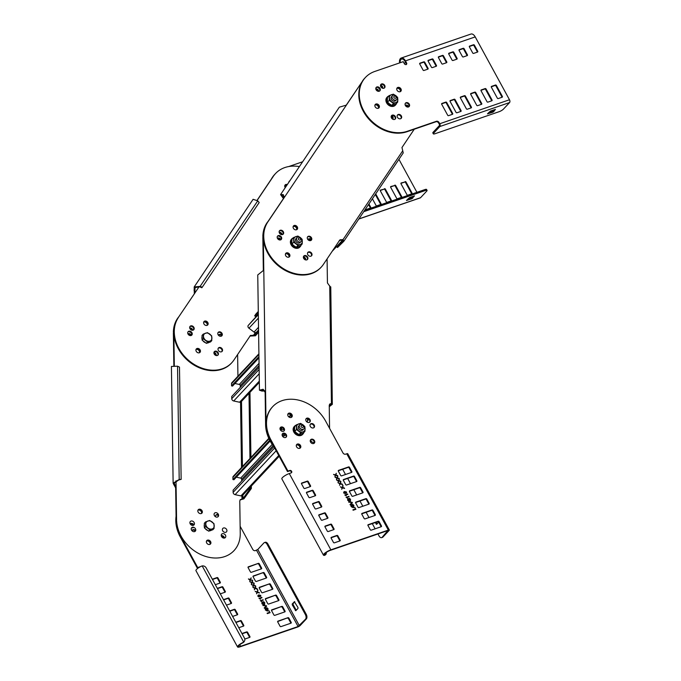 <?xml version="1.0" encoding="UTF-8"?>
<svg xmlns="http://www.w3.org/2000/svg" width="681" height="681" viewBox="0 0 681 681"><rect width="100%" height="100%" fill="white"/><g stroke="black" fill="none" stroke-linecap="round" stroke-linejoin="round"><path stroke-width="1.02" d="M267.786 222.032L362.922 80.52M399.602 62.916A5.72 3.235 -109 0 1 401.203 58.038A5.72 3.235 -109 0 1 405.459 60.881L406.634 63.035A1.43 1.132 -136.9 0 1 404.403 63.801L403.237 61.665L374.78 71.454A35.054 27.691 43.1 0 0 365.484 77.404A35.054 27.691 43.1 0 0 363.739 110.756A35.054 27.691 43.1 0 0 407.391 131.263L436.402 121.286A2.145 1.694 -136.9 0 1 439.075 122.537L439.73 123.746A2.145 1.217 -109 0 1 439.832 126.538L433.686 133.101A3.575 0.851 151.4 0 0 433.337 133.859L432.835 132.94A3.575 0.851 -28.6 0 1 433.193 132.191L439.33 125.619A1.073 0.604 71 0 0 439.288 124.223L438.624 123.023A2.145 1.694 43.1 0 0 435.951 121.763L406.94 131.739A35.054 27.691 -136.9 0 1 363.296 111.241A35.054 27.691 -136.9 0 1 365.033 77.881A35.054 27.691 43.1 0 0 363.313 79.975L345.999 105.521M343.939 241.134L403.229 152.936L401.969 147.513L414.261 129.22M267.344 222.721A35.054 27.691 43.1 0 0 278.708 265.267A35.054 27.691 43.1 0 0 321.177 267.182A35.054 27.691 43.1 0 0 323.364 264.432L339.819 239.95L343.003 239.559L342.594 240.061L343.828 241.287L337.538 247.501L336.686 246.854L342.986 240.64L342.56 240.044L339.376 240.436M282.504 230.765A2.503 1.975 -136.9 0 1 283.228 234.128A2.503 1.975 -136.9 0 1 280.291 234.068A2.503 1.975 -136.9 0 1 279.568 230.706A2.503 1.975 -136.9 0 1 282.504 230.765M310.868 252.396A2.503 1.975 -136.9 0 1 311.583 255.758A2.503 1.975 -136.9 0 1 308.646 255.698A2.503 1.975 -136.9 0 1 307.923 252.336A2.503 1.975 -136.9 0 1 310.868 252.396M288.761 253.366A2.503 1.975 -136.9 0 1 289.485 256.728A2.503 1.975 -136.9 0 1 286.548 256.669A2.503 1.975 -136.9 0 1 285.824 253.306A2.503 1.975 -136.9 0 1 288.761 253.366M306.756 256.082A2.503 1.975 -136.9 0 1 307.471 259.444A2.503 1.975 -136.9 0 1 304.535 259.384A2.503 1.975 -136.9 0 1 303.82 256.022A2.503 1.975 -136.9 0 1 306.756 256.082M280.555 236.103A2.503 1.975 -136.9 0 1 281.27 239.457A2.503 1.975 -136.9 0 1 278.333 239.397A2.503 1.975 -136.9 0 1 277.618 236.035A2.503 1.975 -136.9 0 1 280.555 236.103M296.456 225.973A2.503 1.975 -136.9 0 1 297.171 229.335A2.503 1.975 -136.9 0 1 294.235 229.267A2.503 1.975 -136.9 0 1 293.52 225.913A2.503 1.975 -136.9 0 1 296.456 225.973M310.638 236.784A2.503 1.975 -136.9 0 1 311.353 240.146A2.503 1.975 -136.9 0 1 308.416 240.087A2.503 1.975 -136.9 0 1 307.701 236.724A2.503 1.975 -136.9 0 1 310.638 236.784M391.762 115.651A2.503 1.975 -136.9 0 1 391.975 115.796A2.503 1.975 -136.9 0 1 392.69 119.158A2.503 1.975 -136.9 0 1 392.682 119.175M377.793 104.985A2.503 1.975 -136.9 0 1 378.713 108.083A2.503 1.975 43.1 0 0 378.636 105.964A2.503 1.975 43.1 0 0 375.103 104.704A2.503 1.975 -136.9 0 1 377.793 104.985M380.534 85.151A2.503 1.975 -136.9 0 1 381.675 85.687A2.503 1.975 -136.9 0 1 382.79 88.283M379.675 89.134A2.503 1.975 -136.9 0 1 379.453 88.981A2.503 1.975 -136.9 0 1 378.5 87.772M405.28 105.325A2.503 1.975 -136.9 0 1 407.876 105.666A2.503 1.975 -136.9 0 1 408.804 106.823M399.662 88.402A2.503 1.975 -136.9 0 1 400.581 91.501A2.503 1.975 43.1 0 0 400.505 89.381A2.503 1.975 43.1 0 0 396.98 88.13A2.503 1.975 -136.9 0 1 399.662 88.402M375.793 88.785A2.503 1.975 -136.9 0 1 377.563 89.373A2.503 1.975 -136.9 0 1 378.721 91.331M321.177 267.182L320.725 267.667A35.054 27.691 -136.9 0 1 278.265 265.743A35.054 27.691 -136.9 0 1 266.892 223.198M283.654 198.256L281.474 195.175L283.39 195.387L283.798 198.043L267.335 222.517M362.862 80.452A35.054 27.691 -136.9 0 1 364.582 78.366L365.484 77.404M282.973 234.341A2.503 1.975 43.1 0 0 282.053 231.251A2.503 1.975 43.1 0 0 279.372 230.97M311.336 255.971A2.503 1.975 43.1 0 0 310.417 252.881A2.503 1.975 43.1 0 0 307.727 252.6M288.318 253.843A2.503 1.975 43.1 0 0 285.628 253.57A2.503 1.975 -136.9 0 1 287.169 253.306A2.503 1.975 -136.9 0 1 289.229 256.941A2.503 1.975 43.1 0 0 288.318 253.843M307.225 259.657A2.503 1.975 43.1 0 0 306.305 256.567A2.503 1.975 43.1 0 0 303.615 256.286M281.023 239.678A2.503 1.975 43.1 0 0 280.104 236.579A2.503 1.975 43.1 0 0 277.414 236.298M296.005 226.45A2.503 1.975 43.1 0 0 293.315 226.177A2.503 1.975 -136.9 0 1 294.864 225.913A2.503 1.975 -136.9 0 1 296.925 229.548A2.503 1.975 43.1 0 0 296.005 226.45M311.106 240.359A2.503 1.975 43.1 0 0 310.187 237.269A2.503 1.975 43.1 0 0 307.497 236.988M392.571 119.107A2.503 1.975 43.1 0 0 391.524 116.281A2.503 1.975 43.1 0 0 391.277 116.111M378.406 108.245A2.503 1.975 43.1 0 0 377.342 105.461A2.503 1.975 43.1 0 0 374.959 105.019M382.381 88.155A2.503 1.975 43.1 0 0 381.224 86.164A2.503 1.975 43.1 0 0 380.5 85.755M408.217 107.036A2.503 1.975 43.1 0 0 407.425 106.151A2.503 1.975 43.1 0 0 405.425 105.589M400.283 91.663A2.503 1.975 43.1 0 0 399.211 88.888A2.503 1.975 43.1 0 0 396.827 88.436M378.159 91.297A2.503 1.975 43.1 0 0 377.112 89.849A2.503 1.975 43.1 0 0 375.903 89.305M402.675 150.876L343.045 239.584L343.888 241.21L403.229 152.936M362.394 81.124L362.837 80.639M346.391 105.112L339.342 107.172L280.581 194.579L283.296 194.63L284.241 197.558L283.798 198.043M284.113 196.451L283.432 197.464L283.951 197.703M282.99 197.941L280.581 194.579M283.39 195.387L283.296 194.63M336.686 246.854L337.555 245.577M272.928 176.737L257.129 200.248M194.323 293.664L194.179 286.965L200.265 286.36L202.223 287.28L201.772 287.757L199.814 286.837L195.072 287.561L194.775 293.188L177.426 318.827L199.192 286.607M177.877 318.342A35.054 27.691 43.1 0 0 190.586 361.951A35.054 27.691 43.1 0 0 231.71 362.803L231.259 363.288A35.054 27.691 -136.9 0 1 190.135 362.428A35.054 27.691 -136.9 0 1 177.426 318.827M258.593 332.209L255.418 335.784L249.91 336.056M273.396 176.073A35.054 27.691 -136.9 0 1 275.115 173.987A35.054 27.691 43.1 0 0 273.004 176.626M286.965 185.079A2.503 1.975 43.1 0 0 284.964 185.198M289.519 181.291A2.503 1.975 43.1 0 0 289.067 181.512M221.64 335.988A2.503 1.975 43.1 0 0 220.721 332.89A2.503 1.975 43.1 0 0 218.031 332.609M207.458 325.169A2.503 1.975 43.1 0 0 206.539 322.07A2.503 1.975 43.1 0 0 203.849 321.798A2.503 1.975 -136.9 0 1 205.398 321.534A2.503 1.975 -136.9 0 1 207.458 325.169M191.557 335.299A2.503 1.975 43.1 0 0 190.637 332.2A2.503 1.975 43.1 0 0 187.947 331.928M217.758 355.286A2.503 1.975 43.1 0 0 216.839 352.188A2.503 1.975 43.1 0 0 214.149 351.907M199.763 352.562A2.503 1.975 43.1 0 0 198.852 349.472A2.503 1.975 43.1 0 0 196.162 349.191A2.503 1.975 -136.9 0 1 197.703 348.936A2.503 1.975 -136.9 0 1 199.763 352.562M221.87 351.6A2.503 1.975 43.1 0 0 220.95 348.502A2.503 1.975 43.1 0 0 218.26 348.221M193.506 329.97A2.503 1.975 43.1 0 0 192.587 326.871A2.503 1.975 43.1 0 0 189.905 326.591M299.393 166.598A35.054 27.691 43.1 0 0 275.567 173.51A35.054 27.691 43.1 0 0 273.847 175.596M257.205 200.316L273.379 176.26M231.71 362.803A35.054 27.691 43.1 0 0 233.898 360.053L250.506 335.375M250.353 335.58L253.536 335.18L253.128 335.69M285.245 187.641A2.503 1.975 -136.9 0 1 285.16 184.934A2.503 1.975 -136.9 0 1 287.314 184.56M288.829 182.312A2.503 1.975 -136.9 0 1 289.272 181.248A2.503 1.975 -136.9 0 1 289.791 180.874M218.95 335.707A2.503 1.975 -136.9 0 1 218.235 332.345A2.503 1.975 -136.9 0 1 221.172 332.405A2.503 1.975 -136.9 0 1 221.887 335.767A2.503 1.975 -136.9 0 1 218.95 335.707M204.768 324.888A2.503 1.975 -136.9 0 1 204.053 321.534A2.503 1.975 -136.9 0 1 206.99 321.594A2.503 1.975 -136.9 0 1 207.705 324.956A2.503 1.975 -136.9 0 1 204.768 324.888M188.867 335.018A2.503 1.975 -136.9 0 1 188.152 331.664A2.503 1.975 -136.9 0 1 191.089 331.724A2.503 1.975 -136.9 0 1 191.804 335.086A2.503 1.975 -136.9 0 1 188.867 335.018M215.068 355.005A2.503 1.975 -136.9 0 1 214.353 351.643A2.503 1.975 -136.9 0 1 217.29 351.702A2.503 1.975 -136.9 0 1 218.005 355.065A2.503 1.975 -136.9 0 1 215.068 355.005M197.081 352.29A2.503 1.975 -136.9 0 1 196.358 348.927A2.503 1.975 -136.9 0 1 199.295 348.987A2.503 1.975 -136.9 0 1 200.018 352.349A2.503 1.975 -136.9 0 1 197.081 352.29M219.18 351.319A2.503 1.975 -136.9 0 1 218.456 347.957A2.503 1.975 -136.9 0 1 221.402 348.017A2.503 1.975 -136.9 0 1 222.117 351.379A2.503 1.975 -136.9 0 1 219.18 351.319M190.825 329.689A2.503 1.975 -136.9 0 1 190.101 326.327A2.503 1.975 -136.9 0 1 193.038 326.386A2.503 1.975 -136.9 0 1 193.762 329.749A2.503 1.975 -136.9 0 1 190.825 329.689M255.418 335.784L253.579 335.205L255.332 332.583M178.32 317.661L177.869 318.138M194.826 290.055L193.983 290.097M199.814 286.837L257.75 200.852L253.111 199.303L194.179 286.965M202.223 287.28L259.197 202.529L257.75 200.852M256.635 332.056L254.566 335.137L258.567 330.625M309.77 239.295L308.799 240.333M309.217 239.193L308.399 240.07M256.694 331.97A2.145 1.694 -136.9 0 1 256.558 332.141A2.145 1.694 -136.9 0 1 254.039 332.081L248.94 328.191A2.145 1.694 -136.9 0 1 248.19 325.484L258.329 314.179M258.295 311.958L254.685 315.822L255.792 314.171A2.145 1.694 -136.9 0 1 255.928 314.001A2.145 1.694 -136.9 0 1 256.082 313.856M254.685 315.822L255.537 316.469L258.312 313.49M257.852 314.682A1.073 0.851 43.1 0 0 257.367 314.511M266.05 424.408L263.292 236.741M267.497 222.278A35.054 27.691 43.1 0 0 263.3 236.009L262.849 237.38L263.326 269.812L263.777 269.335L263.445 270.417L257.75 274.945L259.444 390.179L263.096 389.268L265.573 391.813L265.13 392.299L265.599 424.723L265.624 425.625L266.075 425.148A35.054 27.691 43.1 0 0 274.528 446.481M330.6 287.297L327.433 282.955L327.084 258.908M329.57 428.323L329.229 405.433L329.74 404.037L331.409 403.441L331 403.927L332.319 404.352L329.255 406.642M283.73 428.919A2.503 1.975 -136.9 0 1 283.466 429.294A2.503 1.975 -136.9 0 1 281.67 429.771A2.503 1.975 -136.9 0 1 279.985 428.698M298.074 444.48A2.503 1.975 -136.9 0 1 300.134 448.115A2.503 1.975 43.1 0 0 299.657 445.425A2.503 1.975 43.1 0 0 296.942 444.531A2.503 1.975 43.1 0 0 296.533 444.744A2.503 1.975 -136.9 0 1 298.074 444.48M314.333 442.292A2.503 1.975 -136.9 0 1 313.005 442.429A2.503 1.975 -136.9 0 1 310.698 439.815M285.237 434.367A2.503 1.975 -136.9 0 1 284.794 435.534A2.503 1.975 -136.9 0 1 282.998 436.002A2.503 1.975 -136.9 0 1 282.283 435.746M289.527 413.614A2.503 1.975 -136.9 0 1 291.587 417.249A2.503 1.975 43.1 0 0 291.11 414.559A2.503 1.975 43.1 0 0 288.395 413.665A2.503 1.975 43.1 0 0 287.978 413.869A2.503 1.975 -136.9 0 1 289.527 413.614M307.786 418.662A2.503 1.975 -136.9 0 1 307.633 420.986A2.503 1.975 -136.9 0 1 306.45 421.505M303.42 256.788A2.503 1.975 -136.9 0 1 305.675 259.921M279.167 232.315A2.503 1.975 -136.9 0 1 280.002 232.34A2.503 1.975 -136.9 0 1 282.266 234.63M280.317 236.75A2.503 1.975 -136.9 0 1 280.07 236.716A2.503 1.975 -136.9 0 1 278.716 236.001M307.94 239.635A2.503 1.975 -136.9 0 1 308.212 239.235A2.503 1.975 -136.9 0 1 310.008 238.759A2.503 1.975 -136.9 0 1 311.353 239.465M277.405 238.248A2.503 1.975 -136.9 0 1 278.852 238.052A2.503 1.975 -136.9 0 1 280.93 239.738M266.05 424.246L265.599 424.723M274.085 446.957A35.054 27.691 -136.9 0 1 265.624 425.625M329.238 405.714L331.341 404.139L329.544 404.293M262.849 236.486A35.054 27.691 -136.9 0 1 268.186 221.257M283.219 429.507A2.503 1.975 43.1 0 0 283.466 428.528M299.836 448.277A2.503 1.975 43.1 0 0 297.623 444.965A2.503 1.975 43.1 0 0 296.38 445.051M284.539 435.746A2.503 1.975 43.1 0 0 284.607 433.925M291.281 417.41A2.503 1.975 43.1 0 0 289.076 414.091A2.503 1.975 43.1 0 0 287.833 414.184M307.378 421.198A2.503 1.975 43.1 0 0 306.935 418.551M305.267 259.793A2.503 1.975 43.1 0 0 303.377 257.392M288.931 257.112A2.503 1.975 43.1 0 0 286.727 253.792A2.503 1.975 43.1 0 0 285.484 253.885M281.679 234.647A2.503 1.975 43.1 0 0 279.55 232.825A2.503 1.975 43.1 0 0 279.304 232.783M311.174 240.223A2.503 1.975 43.1 0 0 309.557 239.244A2.503 1.975 43.1 0 0 308.016 239.499M296.618 229.718A2.503 1.975 43.1 0 0 294.413 226.398A2.503 1.975 43.1 0 0 293.17 226.484M280.342 239.959A2.503 1.975 43.1 0 0 278.401 238.529A2.503 1.975 43.1 0 0 277.542 238.512M329.723 285.909L331.443 403.441L332.319 404.352L330.762 286.854M262.849 237.38L263.292 236.903M263.181 270.706L263.326 269.812M263.862 390.988L261.921 391.073L262.372 390.588L264.313 390.502L263.862 390.988M265.13 392.299L263.258 389.779C260.006 389.881 259.708 390.145 262.372 390.588L262.355 389.677M260.517 390.162L262.372 390.588M261.921 391.073L259.444 390.179M263.258 389.779L263.096 389.268M177.792 318.257A35.054 27.691 43.1 0 0 173.834 331.63L173.374 333L173.851 365.493M175.655 487.919L173.136 483.187L179.197 479.484L181.137 479.398L178.745 479.96L174.208 483.169L176.107 487.443L175.655 487.919L176.132 520.344L176.583 519.867L176.013 480.76M182.525 539.71A35.054 27.691 -136.9 0 1 176.158 521.246L176.583 519.867M251.332 486.038L251.366 488.456L243.9 498.85L240.07 499.922M173.383 332.115A35.054 27.691 -136.9 0 1 178.694 316.912M190.876 335.58A2.503 1.975 43.1 0 0 188.935 334.158A2.503 1.975 43.1 0 0 188.075 334.133M207.152 325.339A2.503 1.975 43.1 0 0 204.947 322.019A2.503 1.975 43.1 0 0 203.704 322.113M221.708 335.852A2.503 1.975 43.1 0 0 220.091 334.865A2.503 1.975 43.1 0 0 218.55 335.12M192.212 330.268A2.503 1.975 43.1 0 0 190.084 328.446A2.503 1.975 43.1 0 0 189.837 328.404M199.465 352.732A2.503 1.975 43.1 0 0 197.26 349.413A2.503 1.975 43.1 0 0 196.017 349.506M215.792 355.414A2.503 1.975 43.1 0 0 213.911 353.013M217.911 516.819A2.503 1.975 43.1 0 0 217.767 514.581M201.67 513.346A2.503 1.975 43.1 0 0 199.61 509.711A2.503 1.975 43.1 0 0 198.069 509.975M195.072 531.367A2.503 1.975 43.1 0 0 195.311 530.235M193.149 527.766A2.503 1.975 43.1 0 0 193.012 527.732A2.503 1.975 43.1 0 0 191.906 527.775M210.216 544.213A2.503 1.975 43.1 0 0 208.156 540.586A2.503 1.975 43.1 0 0 206.615 540.842M173.374 333L173.834 332.524M237.618 354.529L237.933 376.21M174.319 365.493L173.834 332.839M176.609 520.769A35.054 27.691 43.1 0 0 208.863 557.279A35.054 27.691 43.1 0 0 234.009 550.631A35.054 27.691 43.1 0 0 240.24 533.487L239.763 501.054L240.274 499.658L241.942 499.062L241.534 499.548M187.939 333.869A2.503 1.975 -136.9 0 1 189.386 333.673A2.503 1.975 -136.9 0 1 191.463 335.358M218.473 335.256A2.503 1.975 -136.9 0 1 218.746 334.856A2.503 1.975 -136.9 0 1 220.542 334.388A2.503 1.975 -136.9 0 1 221.887 335.086M190.842 332.379A2.503 1.975 -136.9 0 1 190.603 332.337A2.503 1.975 -136.9 0 1 189.25 331.63M189.701 327.944A2.503 1.975 -136.9 0 1 190.535 327.961A2.503 1.975 -136.9 0 1 192.8 330.251M213.953 352.409A2.503 1.975 -136.9 0 1 216.209 355.542M216.362 517.083A2.503 1.975 -136.9 0 1 214.311 515.432A2.503 1.975 -136.9 0 1 214.506 513.185A2.503 1.975 -136.9 0 1 216.303 512.708A2.503 1.975 -136.9 0 1 218.354 514.359A2.503 1.975 -136.9 0 1 218.158 516.607A2.503 1.975 -136.9 0 1 216.362 517.083M200.129 513.602A2.503 1.975 -136.9 0 1 198.069 511.959A2.503 1.975 -136.9 0 1 198.265 509.711A2.503 1.975 -136.9 0 1 200.061 509.235A2.503 1.975 -136.9 0 1 202.121 510.886A2.503 1.975 -136.9 0 1 201.925 513.133A2.503 1.975 -136.9 0 1 200.129 513.602M193.532 531.631A2.503 1.975 -136.9 0 1 191.472 529.98A2.503 1.975 -136.9 0 1 191.667 527.732A2.503 1.975 -136.9 0 1 193.464 527.256A2.503 1.975 -136.9 0 1 195.515 528.907A2.503 1.975 -136.9 0 1 195.328 531.154A2.503 1.975 -136.9 0 1 193.532 531.631M223.538 538.05A2.503 1.975 -136.9 0 1 221.478 536.398A2.503 1.975 -136.9 0 1 221.674 534.151A2.503 1.975 -136.9 0 1 223.47 533.674A2.503 1.975 -136.9 0 1 225.53 535.326A2.503 1.975 -136.9 0 1 225.334 537.573A2.503 1.975 -136.9 0 1 223.538 538.05M208.675 544.477A2.503 1.975 -136.9 0 1 206.615 542.825A2.503 1.975 -136.9 0 1 206.811 540.578A2.503 1.975 -136.9 0 1 208.607 540.101A2.503 1.975 -136.9 0 1 210.667 541.753A2.503 1.975 -136.9 0 1 210.472 544A2.503 1.975 -136.9 0 1 208.675 544.477M224.687 532.338A2.503 1.975 -136.9 0 1 222.627 530.686A2.503 1.975 -136.9 0 1 222.823 528.439A2.503 1.975 -136.9 0 1 224.619 527.962A2.503 1.975 -136.9 0 1 226.679 529.614A2.503 1.975 -136.9 0 1 226.484 531.861A2.503 1.975 -136.9 0 1 224.687 532.338M192.204 525.392A2.503 1.975 -136.9 0 1 190.152 523.74A2.503 1.975 -136.9 0 1 190.339 521.493A2.503 1.975 -136.9 0 1 192.144 521.016A2.503 1.975 -136.9 0 1 194.196 522.668A2.503 1.975 -136.9 0 1 194 524.915A2.503 1.975 -136.9 0 1 192.204 525.392M243.9 498.85L241.976 499.062L241.934 495.853M249.953 392.367L250.914 457.479M174.694 484.446L173.783 484.727M178.745 479.96L179.197 479.484L177.537 366.191L171.416 366.455L173.136 483.187M181.137 479.398L179.486 367.11L177.537 366.191M173.859 365.433L174.31 364.956L174.234 365.493M242.87 495.078L242.93 498.645L250.395 488.243L251.366 488.456M248.982 392.171L249.953 458.5M250.37 487.06L250.395 488.243M259.325 382.347L241.108 401.824A2.145 1.694 -136.9 0 1 239.567 402.233L233.719 400.981A2.145 1.694 -136.9 0 1 231.744 398.691L231.71 396.504L259.103 367.229M258.95 356.614L231.557 385.889L231.523 383.701A2.145 1.694 -136.9 0 1 231.906 382.654L258.908 353.797M231.557 385.889L232.527 386.093L258.967 357.84M234.954 383.505L239.303 384.433A1.073 0.851 43.1 0 1 240.291 385.582L240.316 387.302M279.167 456.287L242.487 495.496A2.145 1.694 -136.9 0 1 240.946 495.904L235.098 494.653A2.145 1.694 -136.9 0 1 233.123 492.363L233.089 490.175L273.83 446.634M269.719 440.241L232.936 479.56L232.902 477.372A2.145 1.694 -136.9 0 1 233.285 476.325L268.799 438.36M232.936 479.56L233.906 479.764L270.144 441.041M236.333 477.177L240.682 478.105A1.073 0.851 43.1 0 1 241.67 479.254L241.695 480.973M284.786 434.921L283.73 436.044M282.564 427.762L280.938 429.498M281.687 427.447L280.249 428.987M406.293 64.593A1.43 1.132 43.1 0 0 406.182 63.512L405.008 61.367A4.648 2.63 71 0 0 401.552 59.051A4.648 2.63 71 0 0 400.207 62.712M384.339 88.028A2.503 1.975 43.1 0 0 384.271 85.908A2.503 1.975 43.1 0 0 380.739 84.648M379.64 91.024A2.503 1.975 43.1 0 0 379.564 88.905A2.503 1.975 43.1 0 0 376.031 87.645M395.006 119.218A2.503 1.975 43.1 0 0 394.937 117.098A2.503 1.975 43.1 0 0 391.405 115.838M400.981 118.537A2.503 1.975 43.1 0 0 400.905 116.425A2.503 1.975 43.1 0 0 397.372 115.166M408.898 106.755A2.503 1.975 43.1 0 0 408.83 104.636A2.503 1.975 43.1 0 0 405.297 103.384M502.008 97.272A0.715 0.562 43.1 0 0 501.914 96.906L495.921 85.925A0.715 0.562 43.1 0 0 495.036 85.5L491.265 86.802M477.381 52.114A0.715 0.562 43.1 0 0 477.287 51.747L473.967 45.644A0.715 0.562 43.1 0 0 473.074 45.227L469.303 46.521M452.346 114.348A0.715 0.562 43.1 0 0 452.252 113.982L446.268 103.001A0.715 0.562 43.1 0 0 445.374 102.584L441.603 103.878M427.719 69.19A0.715 0.562 43.1 0 0 427.634 68.824L424.306 62.72A0.715 0.562 43.1 0 0 423.412 62.303L419.641 63.597M491.682 100.822A0.715 0.562 43.1 0 0 491.588 100.456L485.604 89.475A0.715 0.562 43.1 0 0 484.71 89.049L480.939 90.352M467.055 55.663A0.715 0.562 43.1 0 0 466.97 55.297L463.642 49.194A0.715 0.562 43.1 0 0 462.748 48.777L458.977 50.071M481.356 104.372A0.715 0.562 43.1 0 0 481.271 104.006L475.278 93.025A0.715 0.562 43.1 0 0 474.385 92.599L470.614 93.901M456.738 59.213A0.715 0.562 43.1 0 0 456.645 58.847L453.316 52.743A0.715 0.562 43.1 0 0 452.431 52.326L448.651 53.62M471.039 107.921A0.715 0.562 43.1 0 0 470.946 107.555L464.953 96.574A0.715 0.562 43.1 0 0 464.067 96.149L460.296 97.451M446.413 62.763A0.715 0.562 43.1 0 0 446.319 62.397L442.999 56.293A0.715 0.562 43.1 0 0 442.105 55.876L438.334 57.17M460.714 111.471A0.715 0.562 43.1 0 0 460.62 111.105L454.636 100.124A0.715 0.562 43.1 0 0 453.742 99.698L449.971 101.001M436.087 66.312A0.715 0.562 43.1 0 0 436.002 65.946L432.673 59.843A0.715 0.562 43.1 0 0 431.78 59.426L428.008 60.72M401.203 58.038L470.954 34.05A5.72 3.235 71 0 1 475.21 36.902L509.482 99.758A2.145 1.217 71 0 1 509.584 102.55L503.438 109.122A3.575 0.851 151.4 0 1 499.147 111.684L434.98 133.748A3.575 0.851 151.4 0 1 433.337 133.859M492.746 112.254L487.468 113.855L490.422 111.097L495.445 109.369L493.606 111.744L492.746 112.254L492.252 111.335L494.006 109.862M488.669 112.569L492.252 111.335M433.125 59.358L436.453 65.461A0.715 0.562 -136.9 0 1 436.223 66.261L432.316 67.606A0.715 0.562 -136.9 0 1 431.431 67.189L428.102 61.086A0.715 0.562 -136.9 0 1 428.323 60.286L432.231 58.941A0.715 0.562 -136.9 0 1 433.125 59.358L432.673 59.843M460.85 111.429L456.942 112.774A0.715 0.562 -136.9 0 1 456.049 112.356L450.064 101.367A0.715 0.562 -136.9 0 1 450.286 100.567L454.193 99.222A0.715 0.562 -136.9 0 1 455.087 99.639L461.071 110.628A0.715 0.562 -136.9 0 1 460.85 111.429M443.442 55.808L446.77 61.911A0.715 0.562 -136.9 0 1 446.549 62.712L442.641 64.057A0.715 0.562 -136.9 0 1 441.748 63.639L438.419 57.536A0.715 0.562 -136.9 0 1 438.649 56.736L442.556 55.391A0.715 0.562 -136.9 0 1 443.442 55.808L442.999 56.293M471.167 107.879L467.268 109.224A0.715 0.562 -136.9 0 1 466.374 108.807L460.382 97.817A0.715 0.562 -136.9 0 1 460.611 97.017L464.519 95.672A0.715 0.562 -136.9 0 1 465.404 96.089L471.397 107.079A0.715 0.562 -136.9 0 1 471.167 107.879M453.767 52.258L457.096 58.362A0.715 0.562 -136.9 0 1 456.866 59.17L452.967 60.507A0.715 0.562 -136.9 0 1 452.073 60.09L448.745 53.986A0.715 0.562 -136.9 0 1 448.975 53.186L452.874 51.841A0.715 0.562 -136.9 0 1 453.767 52.258L453.316 52.743M481.493 104.329L477.585 105.674A0.715 0.562 -136.9 0 1 476.7 105.257L470.707 94.267A0.715 0.562 -136.9 0 1 470.929 93.467L474.836 92.122A0.715 0.562 -136.9 0 1 475.73 92.539L481.722 103.529A0.715 0.562 -136.9 0 1 481.493 104.329M464.093 48.709L467.421 54.812A0.715 0.562 -136.9 0 1 467.192 55.621L463.284 56.957A0.715 0.562 -136.9 0 1 462.399 56.54L459.071 50.437A0.715 0.562 -136.9 0 1 459.292 49.636L463.199 48.291A0.715 0.562 -136.9 0 1 464.093 48.709L463.642 49.194M491.818 100.779L487.911 102.124A0.715 0.562 -136.9 0 1 487.017 101.707L481.033 90.718A0.715 0.562 -136.9 0 1 481.254 89.918L485.161 88.573A0.715 0.562 -136.9 0 1 486.055 88.99L492.04 99.979A0.715 0.562 -136.9 0 1 491.818 100.779M424.748 62.235L428.077 68.338A0.715 0.562 -136.9 0 1 427.855 69.147L423.948 70.483A0.715 0.562 -136.9 0 1 423.054 70.066L419.734 63.963A0.715 0.562 -136.9 0 1 419.956 63.163L423.863 61.818A0.715 0.562 -136.9 0 1 424.748 62.235L424.306 62.72M452.482 114.306L448.575 115.651A0.715 0.562 -136.9 0 1 447.681 115.234L441.688 104.244A0.715 0.562 -136.9 0 1 441.918 103.444L445.825 102.099A0.715 0.562 -136.9 0 1 446.71 102.516L452.703 113.506A0.715 0.562 -136.9 0 1 452.482 114.306M474.41 45.159L477.739 51.262A0.715 0.562 -136.9 0 1 477.517 52.071L473.61 53.407A0.715 0.562 -136.9 0 1 472.716 52.99L469.388 46.887A0.715 0.562 -136.9 0 1 469.618 46.087L473.525 44.742A0.715 0.562 -136.9 0 1 474.41 45.159L473.967 45.644M502.135 97.23L498.237 98.575A0.715 0.562 -136.9 0 1 497.343 98.158L491.35 87.168A0.715 0.562 -136.9 0 1 491.58 86.368L495.487 85.023A0.715 0.562 -136.9 0 1 496.372 85.44L502.365 96.43A0.715 0.562 -136.9 0 1 502.135 97.23M400.956 88.905A2.503 1.975 -136.9 0 1 400.837 91.28A2.503 1.975 -136.9 0 1 397.049 90.241A2.503 1.975 -136.9 0 1 397.176 87.858A2.503 1.975 -136.9 0 1 400.956 88.905M409.272 104.159A2.503 1.975 -136.9 0 1 409.153 106.542A2.503 1.975 -136.9 0 1 405.374 105.504A2.503 1.975 -136.9 0 1 405.493 103.12A2.503 1.975 -136.9 0 1 409.272 104.159M401.356 115.94A2.503 1.975 -136.9 0 1 401.228 118.324A2.503 1.975 -136.9 0 1 397.449 117.285A2.503 1.975 -136.9 0 1 397.576 114.902A2.503 1.975 -136.9 0 1 401.356 115.94M395.38 116.613A2.503 1.975 -136.9 0 1 395.261 118.996A2.503 1.975 -136.9 0 1 391.481 117.958A2.503 1.975 -136.9 0 1 391.601 115.574A2.503 1.975 -136.9 0 1 395.38 116.613M379.087 105.478A2.503 1.975 -136.9 0 1 378.959 107.862A2.503 1.975 -136.9 0 1 375.18 106.823A2.503 1.975 -136.9 0 1 375.308 104.44A2.503 1.975 -136.9 0 1 379.087 105.478M380.015 88.419A2.503 1.975 -136.9 0 1 379.887 90.803A2.503 1.975 -136.9 0 1 376.108 89.764A2.503 1.975 -136.9 0 1 376.227 87.381A2.503 1.975 -136.9 0 1 380.015 88.419M384.714 85.423A2.503 1.975 -136.9 0 1 384.595 87.806A2.503 1.975 -136.9 0 1 380.815 86.768A2.503 1.975 -136.9 0 1 380.934 84.384A2.503 1.975 -136.9 0 1 384.714 85.423M288.846 413.18A2.503 1.975 -136.9 0 1 291.698 414.235A2.503 1.975 -136.9 0 1 291.843 417.027A2.503 1.975 -136.9 0 1 291.179 417.453A2.503 1.975 -136.9 0 1 288.327 416.397A2.503 1.975 -136.9 0 1 288.182 413.605A2.503 1.975 -136.9 0 1 288.846 413.18M325.178 554.998A3.575 2.205 -129.6 0 1 325.067 555.1A3.575 2.205 -129.6 0 1 324.956 555.185A5.788 0.885 -32 0 1 324.411 555.373A5.72 1.353 151.4 0 1 323.449 555.134A5.72 1.353 151.4 0 1 325.595 552.589A5.72 1.353 151.4 0 1 330.872 549.839L388.34 530.073A2.145 0.511 151.4 0 1 389.328 530.005A2.145 0.511 151.4 0 1 389.115 530.456L382.969 537.028A3.575 2.026 71 0 1 382.475 537.36L381.632 537.641A3.575 2.026 -109 0 0 382.135 537.309L387.889 530.55L330.421 550.316A4.648 1.098 -28.6 0 0 326.139 552.555A4.648 1.098 -28.6 0 0 324.386 554.623A4.648 1.098 -28.6 0 0 325.178 554.811A4.733 0.63 147.3 0 0 325.603 554.64A3.575 2.205 50.4 0 0 325.722 554.555A3.575 2.205 50.4 0 0 326.208 552.504M389.328 530.005L347.736 453.716A2.145 0.511 -28.6 0 0 346.748 453.784L345.642 454.167A2.145 1.694 -136.9 0 1 342.969 452.908L325.671 421.173A35.054 27.691 43.1 0 0 272.732 406.625A35.054 27.691 43.1 0 0 270.987 439.977L287.961 471.099L289.91 470.435A1.43 1.132 -136.9 0 1 291.238 472.869L289.28 473.55A5.72 1.353 -28.6 0 0 284.003 476.3A5.72 1.353 -28.6 0 0 281.849 478.854L323.449 555.134M339.053 478.334L339.342 478.862L337.223 478.249L336.465 479.662L336.78 478.122L335.12 477.194L336.942 477.721L337.827 476.079L337.529 477.679A30.5 24.099 -136.9 0 1 337.435 477.866L338.908 478.496L337.282 478.028A30.5 24.099 43.1 0 0 337.376 477.841L337.708 476.3M342.126 483.97L342.415 484.497L340.296 483.885L339.538 485.298L339.853 483.757L338.193 482.829L340.015 483.357L340.9 481.714L340.602 483.314A30.5 24.099 -136.9 0 1 340.5 483.501L341.981 484.131L340.355 483.655A30.5 24.099 43.1 0 0 340.449 483.476L340.781 481.935M344.305 487.962L344.586 488.481L342.475 487.868L341.717 489.29L342.024 487.741L340.372 486.821L342.194 487.349L343.071 485.706L342.773 487.307A30.5 24.099 -136.9 0 1 342.679 487.485L344.305 487.962L342.526 487.647A30.5 24.099 43.1 0 0 342.628 487.468L342.96 485.928M344.799 494.942L346.093 495.794L345.625 495.121L347.795 494.372L344.799 494.942M350.579 501.105L350.025 501.454L350.587 499.411L349.472 498.305L348.434 498.654L349.123 499.905L348.995 498.977L349.523 498.798L350.289 499.565L350.128 500.893L349.004 501.267L347.923 500.492L348.008 499.462M348.195 499.267L348.076 500.331L349.625 501.19M350.025 501.454L347.744 500.433L347.65 499.139M353.907 507.209L353.345 507.558L353.916 505.515L352.801 504.408L351.762 504.757L352.443 506.009L352.324 505.081L352.852 504.902L353.618 505.66L353.448 506.996L352.332 507.371L351.251 506.596L351.336 505.557M351.524 505.37L351.405 506.434L352.954 507.294M353.345 507.558L351.073 506.536L350.979 505.242M285.543 437.508A2.503 1.975 -136.9 0 1 282.692 436.453A2.503 1.975 -136.9 0 1 282.547 433.661A2.503 1.975 -136.9 0 1 283.211 433.235A2.503 1.975 -136.9 0 1 286.063 434.291A2.503 1.975 -136.9 0 1 286.207 437.083A2.503 1.975 -136.9 0 1 285.543 437.508M283.424 431.303A2.503 1.975 -136.9 0 1 280.572 430.247A2.503 1.975 -136.9 0 1 280.427 427.455A2.503 1.975 -136.9 0 1 281.091 427.03A2.503 1.975 -136.9 0 1 283.943 428.085A2.503 1.975 -136.9 0 1 284.088 430.877A2.503 1.975 -136.9 0 1 283.424 431.303M309.2 422.441A2.503 1.975 -136.9 0 1 306.348 421.386A2.503 1.975 -136.9 0 1 306.203 418.594A2.503 1.975 -136.9 0 1 306.867 418.168A2.503 1.975 -136.9 0 1 309.719 419.224A2.503 1.975 -136.9 0 1 309.864 422.016A2.503 1.975 -136.9 0 1 309.2 422.441M313.439 427.915A2.503 1.975 -136.9 0 1 310.596 426.859A2.503 1.975 -136.9 0 1 310.451 424.067A2.503 1.975 -136.9 0 1 311.115 423.642A2.503 1.975 -136.9 0 1 313.967 424.697A2.503 1.975 -136.9 0 1 314.103 427.489A2.503 1.975 -136.9 0 1 313.439 427.915M313.669 443.527A2.503 1.975 -136.9 0 1 310.825 442.471A2.503 1.975 -136.9 0 1 310.681 439.679A2.503 1.975 -136.9 0 1 311.345 439.254A2.503 1.975 -136.9 0 1 314.196 440.309A2.503 1.975 -136.9 0 1 314.333 443.101A2.503 1.975 -136.9 0 1 313.669 443.527M299.725 448.319A2.503 1.975 -136.9 0 1 296.873 447.264A2.503 1.975 -136.9 0 1 296.729 444.472A2.503 1.975 -136.9 0 1 297.393 444.055A2.503 1.975 -136.9 0 1 300.244 445.11A2.503 1.975 -136.9 0 1 300.389 447.894A2.503 1.975 -136.9 0 1 299.725 448.319M371.188 530.176L381.232 526.719A0.715 0.562 -136.9 0 0 381.454 525.919L379.121 521.646A0.715 0.562 -136.9 0 0 378.236 521.229L368.191 524.685A0.715 0.562 -136.9 0 0 367.961 525.485L370.294 529.758A0.715 0.562 -136.9 0 0 371.188 530.176M334.354 542.842L339.938 540.918A0.715 0.562 -136.9 0 0 340.159 540.118L337.836 535.845A0.715 0.562 -136.9 0 0 336.942 535.428L331.366 537.343A0.715 0.562 -136.9 0 0 331.136 538.152L333.469 542.417A0.715 0.562 -136.9 0 0 334.354 542.842M341.573 475.857L351.617 472.401A0.715 0.562 -136.9 0 0 351.839 471.601L349.506 467.328A0.715 0.562 -136.9 0 0 348.621 466.911L338.576 470.367A0.715 0.562 -136.9 0 0 338.346 471.167L340.679 475.44A0.715 0.562 -136.9 0 0 341.573 475.857M304.739 488.524L310.323 486.6A0.715 0.562 -136.9 0 0 310.545 485.8L308.221 481.527A0.715 0.562 -136.9 0 0 307.327 481.109L301.751 483.025A0.715 0.562 -136.9 0 0 301.521 483.833L303.854 488.107A0.715 0.562 -136.9 0 0 304.739 488.524M365.033 518.888L375.069 515.432A0.715 0.562 -136.9 0 0 375.299 514.632L372.967 510.358A0.715 0.562 -136.9 0 0 372.081 509.941L362.037 513.389A0.715 0.562 -136.9 0 0 361.807 514.189L364.139 518.462A0.715 0.562 -136.9 0 0 365.033 518.888M328.199 531.546L333.784 529.631A0.715 0.562 -136.9 0 0 334.005 528.831L331.681 524.557A0.715 0.562 -136.9 0 0 330.787 524.14L325.203 526.055A0.715 0.562 -136.9 0 0 324.982 526.856L327.314 531.129A0.715 0.562 -136.9 0 0 328.199 531.546M358.87 507.592L368.915 504.136A0.715 0.562 -136.9 0 0 369.145 503.336L366.812 499.062A0.715 0.562 -136.9 0 0 365.918 498.645L355.882 502.101A0.715 0.562 -136.9 0 0 355.652 502.901L357.985 507.175A0.715 0.562 -136.9 0 0 358.87 507.592M322.045 520.258L327.629 518.335A0.715 0.562 -136.9 0 0 327.85 517.534L325.518 513.261A0.715 0.562 -136.9 0 0 324.633 512.844L319.048 514.768A0.715 0.562 -136.9 0 0 318.827 515.568L321.151 519.841A0.715 0.562 -136.9 0 0 322.045 520.258M352.715 496.304L362.76 492.848A0.715 0.562 -136.9 0 0 362.99 492.048L360.658 487.775A0.715 0.562 -136.9 0 0 359.764 487.358L349.719 490.814A0.715 0.562 -136.9 0 0 349.498 491.614L351.83 495.887A0.715 0.562 -136.9 0 0 352.715 496.304M315.89 508.962L321.466 507.047A0.715 0.562 -136.9 0 0 321.696 506.247L319.363 501.974A0.715 0.562 -136.9 0 0 318.478 501.557L312.894 503.472A0.715 0.562 -136.9 0 0 312.673 504.272L314.997 508.545A0.715 0.562 -136.9 0 0 315.89 508.962M346.561 485.008L356.606 481.561A0.715 0.562 -136.9 0 0 356.827 480.752L354.503 476.487A0.715 0.562 -136.9 0 0 353.609 476.062L343.565 479.518A0.715 0.562 -136.9 0 0 343.343 480.318L345.667 484.591A0.715 0.562 -136.9 0 0 346.561 485.008M309.736 497.675L315.312 495.759A0.715 0.562 -136.9 0 0 315.541 494.951L313.209 490.686A0.715 0.562 -136.9 0 0 312.324 490.26L306.739 492.184A0.715 0.562 -136.9 0 0 306.518 492.984L308.842 497.258A0.715 0.562 -136.9 0 0 309.736 497.675M354.903 507.396L355.371 508.954L352.903 509.805L353.133 510.239L355.925 509.277L354.631 507.6M351.924 502.68L350.025 504.536L351.924 502.68L348.681 502.059L352.137 502.331L348.774 502.237M350.025 504.527L350.272 504.987L352.392 502.799L352.137 502.331M346.076 497.283L347.37 498.143L346.901 497.462L349.081 496.721L346.076 497.283M346.425 493.078L345.676 493.478L343.726 492.984L343.786 491.997L344.612 491.52L346.552 492.014L346.51 493.001M342.637 484.906L342.849 485.298L342.33 485.119M340.594 481.152L340.875 481.68L338.763 481.067L338.006 482.48L338.312 480.939L336.661 480.011L338.483 480.539L339.359 478.896L339.061 480.497A30.5 24.099 -136.9 0 1 338.968 480.684L340.594 481.152L338.815 480.846A30.5 24.099 43.1 0 0 338.917 480.658L339.249 479.118M337.521 475.517L337.81 476.045L335.69 475.432L334.933 476.845L335.248 475.304L333.588 474.385L335.41 474.904L336.295 473.269L335.997 474.87A30.5 24.099 -136.9 0 1 335.895 475.049L337.521 475.517L335.75 475.21A30.5 24.099 43.1 0 0 335.844 475.023L336.176 473.482M377.044 523.919L376.116 522.284M381.632 537.641A3.575 2.026 -109 0 1 378.976 535.862L377.946 533.972M375.129 528.814L372.286 523.595M368.974 517.526L366.131 512.308M362.82 506.238L359.977 501.02M356.665 494.942L353.822 489.724M350.511 483.655L347.668 478.437M345.514 474.504L342.671 469.286M378.696 522.157L376.593 524.353L375.282 522.565M287.961 471.099L287.51 471.584L270.536 440.454A35.054 27.691 -136.9 0 1 272.281 407.102L272.732 406.625M287.51 471.584L289.459 470.911A1.43 1.132 43.1 0 1 291.349 472.827M324.411 555.373L325.178 554.811M315.184 495.802A0.715 0.562 43.1 0 0 315.09 495.436L312.758 491.163A0.715 0.562 43.1 0 0 311.872 490.746L306.424 492.618M356.469 481.603A0.715 0.562 43.1 0 0 356.384 481.237L354.052 476.964A0.715 0.562 43.1 0 0 353.158 476.547L343.25 479.952M321.338 507.09A0.715 0.562 43.1 0 0 321.245 506.724L318.912 502.45A0.715 0.562 43.1 0 0 318.027 502.033L312.579 503.906M362.624 492.891A0.715 0.562 43.1 0 0 362.539 492.525L360.206 488.251A0.715 0.562 43.1 0 0 359.313 487.834L349.404 491.248M327.493 518.386A0.715 0.562 43.1 0 0 327.399 518.02L325.075 513.746A0.715 0.562 43.1 0 0 324.182 513.329L318.734 515.202M368.787 504.187A0.715 0.562 43.1 0 0 368.693 503.821L366.361 499.548A0.715 0.562 43.1 0 0 365.476 499.13L355.559 502.535M333.647 529.673A0.715 0.562 43.1 0 0 333.554 529.307L331.23 525.034A0.715 0.562 43.1 0 0 330.336 524.617L324.888 526.49M374.942 515.474A0.715 0.562 43.1 0 0 374.848 515.108L372.516 510.835A0.715 0.562 43.1 0 0 371.63 510.418L361.722 513.823M310.187 486.651A0.715 0.562 43.1 0 0 310.102 486.277L307.769 482.012A0.715 0.562 43.1 0 0 306.876 481.586L301.436 483.459M351.481 472.452A0.715 0.562 43.1 0 0 351.387 472.086L349.064 467.813A0.715 0.562 43.1 0 0 348.17 467.387L338.261 470.801M339.802 540.969A0.715 0.562 43.1 0 0 339.717 540.595L337.384 536.322A0.715 0.562 43.1 0 0 336.491 535.904L331.043 537.777M381.096 526.771A0.715 0.562 43.1 0 0 381.002 526.396L378.679 522.123A0.715 0.562 43.1 0 0 377.785 521.706L367.876 525.119M314.086 443.314A2.503 1.975 43.1 0 0 313.609 440.633A2.503 1.975 43.1 0 0 310.894 439.73A2.503 1.975 43.1 0 0 310.476 439.943M313.856 427.702A2.503 1.975 43.1 0 0 313.379 425.021A2.503 1.975 43.1 0 0 310.664 424.118A2.503 1.975 43.1 0 0 310.247 424.331M309.608 422.229A2.503 1.975 43.1 0 0 309.131 419.547A2.503 1.975 43.1 0 0 306.416 418.645A2.503 1.975 43.1 0 0 306.007 418.858L305.99 418.875M283.832 431.099A2.503 1.975 43.1 0 0 283.356 428.409A2.503 1.975 43.1 0 0 280.64 427.515A2.503 1.975 43.1 0 0 280.231 427.719M285.96 437.296A2.503 1.975 43.1 0 0 285.484 434.614A2.503 1.975 43.1 0 0 282.768 433.712A2.503 1.975 43.1 0 0 282.351 433.925M324.956 555.185L325.603 554.64L324.982 553.508M337.223 478.249L336.431 479.603M336.942 477.721L335.256 477.441M340.296 483.885L339.504 485.238M340.015 483.357L338.329 483.076M342.475 487.868L341.683 489.23M342.194 487.349L340.5 487.06M347.582 493.98L344.841 495.027M345.625 495.121L346.271 495.845M348.995 498.977L349.242 499.871M349.472 498.305L348.485 498.747M350.587 499.411L349.319 498.466M349.872 501.616L350.443 499.573M352.324 505.081L352.571 505.966M352.801 504.408L351.813 504.851M353.916 505.515L352.647 504.561M353.201 507.72L353.771 505.677M355.729 509.345L354.75 507.558M355.371 508.954L352.954 509.899M352.239 502.953L351.992 502.493M348.868 496.33L346.127 497.377M346.901 497.462L347.548 498.186M346.552 492.014L343.718 492.074M346.51 492.942L346.408 492.167M344.314 493.376L343.905 493.035L344.671 492.074L343.905 493.035L344.314 493.376L345.31 493.24L346.229 492.125L344.824 491.912L344.05 492.874L344.824 491.912M344.467 493.214L346.229 492.125M338.763 481.067L337.972 482.42M338.483 480.539L336.789 480.258M335.69 475.432L334.899 476.785M335.41 474.904L333.716 474.623M271.37 179.052A35.054 27.691 -136.9 0 1 274.664 174.464L275.567 173.51M400.896 183.385L404.667 182.091A0.715 0.562 43.1 0 1 405.561 182.508L411.545 193.489A0.715 0.562 43.1 0 1 411.639 193.855M390.571 186.934L394.342 185.641A0.715 0.562 43.1 0 1 395.235 186.058L401.228 197.039A0.715 0.562 43.1 0 1 401.313 197.405M380.253 190.484L384.024 189.19A0.715 0.562 43.1 0 1 384.91 189.607L390.903 200.589A0.715 0.562 43.1 0 1 390.996 200.955M375.308 194.477L380.577 204.138A0.715 0.562 43.1 0 1 380.67 204.504M368.54 204.547L370.26 207.688A0.715 0.562 43.1 0 1 370.345 208.054M364.684 210.284L424.918 189.573A3.575 0.851 -28.6 0 1 426.561 189.463L427.064 190.374A3.575 0.851 151.4 0 1 426.706 191.131L420.569 197.694A2.145 1.217 71 0 1 420.262 197.89L358.81 219.027M427.064 190.374A3.575 0.851 151.4 0 0 425.421 190.484L363.731 211.697M414.525 195.864L409.502 197.592L406.472 200.495L411.826 198.741L414.525 195.864M407.74 199.065L411.324 197.831L413.078 196.358M288.71 166.556L302.645 161.763M398.938 159.337L416.925 192.323M368.932 203.959L370.711 207.211A0.715 0.562 -136.9 0 1 370.481 208.011L366.574 209.356A0.715 0.562 -136.9 0 1 365.688 208.939L365.646 208.854M375.708 193.889L381.028 203.662A0.715 0.562 -136.9 0 1 380.807 204.462L376.899 205.807A0.715 0.562 -136.9 0 1 376.006 205.39L372.413 198.792M384.476 188.705A0.715 0.562 -136.9 0 1 385.361 189.122L391.354 200.112A0.715 0.562 -136.9 0 1 391.124 200.912L387.225 202.257A0.715 0.562 -136.9 0 1 386.331 201.84L380.339 190.85A0.715 0.562 -136.9 0 1 380.568 190.05L384.024 189.19M394.793 185.155A0.715 0.562 -136.9 0 1 395.687 185.572L401.679 196.562A0.715 0.562 -136.9 0 1 401.45 197.362L397.542 198.707A0.715 0.562 -136.9 0 1 396.657 198.29L390.664 187.301A0.715 0.562 -136.9 0 1 390.885 186.5L394.342 185.641M405.118 181.606A0.715 0.562 -136.9 0 1 406.012 182.023L411.996 193.012A0.715 0.562 -136.9 0 1 411.775 193.813L407.868 195.158A0.715 0.562 -136.9 0 1 406.974 194.74L400.99 183.751A0.715 0.562 -136.9 0 1 401.211 182.951L404.667 182.091M285.918 186.637A2.503 1.975 -136.9 0 1 285.739 186.347A2.503 1.975 -136.9 0 1 285.433 184.968M251.008 579.676L250.736 579.599A30.5 24.099 -136.9 0 0 250.838 579.412L251.136 577.811L250.25 579.454L248.429 578.927L249.995 579.948M244.343 641.332A3.575 3.252 -150.8 0 1 243.466 642.43A4.733 0.953 144.3 0 0 242.811 642.847A4.648 1.098 -28.6 0 0 238.486 646.439A4.648 1.098 -28.6 0 0 240.623 646.295L298.099 626.529L305.522 619.191A3.575 2.026 -109 0 0 305.36 614.543L267.097 544.357A3.575 2.026 -109 0 0 264.432 542.578A3.575 2.026 -109 0 0 263.93 542.902L257.784 549.473L255.401 550.623A2.145 1.694 -136.9 0 1 252.728 549.363L240.138 526.277M176.524 515.84A35.054 27.691 43.1 0 0 180.737 536.432L197.711 567.562L199.661 566.89A1.43 1.132 -136.9 0 1 200.146 566.83M253.894 582.885L254.183 583.413L252.064 582.8L251.306 584.213L251.621 582.672L249.961 581.744L251.791 582.272L252.668 580.629L252.37 582.229A30.5 24.099 -136.9 0 1 252.276 582.417L253.749 583.047L252.123 582.57A30.5 24.099 43.1 0 0 252.217 582.391L252.549 580.85M256.967 588.52L257.256 589.039L255.137 588.427L254.379 589.848L254.694 588.299L253.034 587.38L254.856 587.907L255.741 586.264L255.443 587.865A30.5 24.099 -136.9 0 1 255.341 588.043L256.967 588.52L255.196 588.205A30.5 24.099 43.1 0 0 255.29 588.026L255.622 586.486M259.146 592.504L259.427 593.032L257.316 592.419L256.558 593.832L256.865 592.291L255.213 591.372L257.035 591.9L257.912 590.257L257.614 591.857A30.5 24.099 -136.9 0 1 257.52 592.036L258.993 592.666L257.367 592.198A30.5 24.099 43.1 0 0 257.469 592.019L257.801 590.478M258.993 598.31L260.295 599.169L259.827 598.497L261.998 597.748L258.993 598.31M264.781 604.481L264.219 604.83L264.79 602.787L263.675 601.681L262.636 602.03L263.317 603.281L263.198 602.353L263.726 602.174L264.492 602.932L264.322 604.268L263.206 604.643L262.125 603.868L262.211 602.83M262.398 602.642L262.279 603.707L263.828 604.566M264.219 604.83L261.947 603.809L261.853 602.515M268.11 610.585L267.548 610.934L268.118 608.891L266.995 607.784L265.965 608.133L266.646 609.384L266.526 608.456L267.054 608.269L267.82 609.035L267.65 610.372L266.535 610.746L265.454 609.963L265.573 608.908M267.548 610.934L265.275 609.912L265.42 608.38L265.607 609.81L267.148 610.67M191.957 530.695A2.503 1.975 -136.9 0 1 192.306 530.116A2.503 1.975 -136.9 0 1 192.97 529.69A2.503 1.975 -136.9 0 1 195.668 530.576M193.174 527.758A2.503 1.975 -136.9 0 1 191.693 527.707M190.22 523.876A2.503 1.975 -136.9 0 1 190.842 523.485A2.503 1.975 -136.9 0 1 193.966 524.957M198.111 509.899A2.503 1.975 -136.9 0 1 198.597 509.635A2.503 1.975 -136.9 0 1 201.355 510.58A2.503 1.975 -136.9 0 1 201.746 513.295M215.579 516.777A2.503 1.975 -136.9 0 1 215.954 515.049A2.503 1.975 -136.9 0 1 216.618 514.623A2.503 1.975 -136.9 0 1 218.541 514.879M221.257 535.666A2.503 1.975 -136.9 0 1 224.509 538.041M206.658 540.765A2.503 1.975 -136.9 0 1 207.143 540.51A2.503 1.975 -136.9 0 1 209.901 541.446A2.503 1.975 -136.9 0 1 210.293 544.162M287.986 617.684A0.715 0.562 -136.9 0 1 288.88 618.101L291.204 622.374A0.715 0.562 -136.9 0 1 290.983 623.175L280.938 626.631A0.715 0.562 -136.9 0 1 280.044 626.214L277.72 621.94A0.715 0.562 -136.9 0 1 277.942 621.14L287.986 617.684L277.627 621.574M241.942 633.517L246.692 631.883A0.715 0.562 -136.9 0 1 247.586 632.3L249.918 636.573A0.715 0.562 -136.9 0 1 249.689 637.373L244.777 639.067M258.371 563.366A0.715 0.562 -136.9 0 1 259.265 563.783L261.589 568.056A0.715 0.562 -136.9 0 1 261.368 568.865L251.323 572.312A0.715 0.562 -136.9 0 1 250.429 571.895L248.105 567.622A0.715 0.562 -136.9 0 1 248.327 566.822L258.371 563.366L248.012 567.256M212.327 579.199L217.077 577.565A0.715 0.562 -136.9 0 1 217.971 577.982L220.303 582.255A0.715 0.562 -136.9 0 1 220.074 583.055L215.324 584.698M281.832 606.396A0.715 0.562 -136.9 0 1 282.717 606.814L285.05 611.087A0.715 0.562 -136.9 0 1 284.828 611.887L274.784 615.343A0.715 0.562 -136.9 0 1 273.89 614.926L271.566 610.653A0.715 0.562 -136.9 0 1 271.787 609.844L281.832 606.396L271.472 610.287M235.788 622.23L240.538 620.595A0.715 0.562 -136.9 0 1 241.432 621.012L243.755 625.286A0.715 0.562 -136.9 0 1 243.534 626.086L238.784 627.72M275.677 595.1A0.715 0.562 -136.9 0 1 276.563 595.526L278.895 599.791A0.715 0.562 -136.9 0 1 278.674 600.599L268.629 604.047A0.715 0.562 -136.9 0 1 267.735 603.63L265.403 599.357A0.715 0.562 -136.9 0 1 265.633 598.556L275.677 595.1L265.318 598.991M229.633 610.934L234.383 609.299A0.715 0.562 -136.9 0 1 235.277 609.725L237.601 613.99A0.715 0.562 -136.9 0 1 237.38 614.798L232.621 616.433M269.523 583.813A0.715 0.562 -136.9 0 1 270.408 584.23L272.74 588.503A0.715 0.562 -136.9 0 1 272.511 589.303L262.466 592.759A0.715 0.562 -136.9 0 1 261.581 592.342L259.248 588.069A0.715 0.562 -136.9 0 1 259.478 587.269L269.523 583.813L259.163 587.703M223.47 599.646L228.229 598.012A0.715 0.562 -136.9 0 1 229.122 598.429L231.446 602.702A0.715 0.562 -136.9 0 1 231.225 603.502L226.467 605.137M263.36 572.525A0.715 0.562 -136.9 0 1 264.254 572.942L266.586 577.216A0.715 0.562 -136.9 0 1 266.356 578.016L256.311 581.472A0.715 0.562 -136.9 0 1 255.426 581.046L253.094 576.781A0.715 0.562 -136.9 0 1 253.323 575.973L263.36 572.525L253 576.407M217.316 588.358L222.074 586.724A0.715 0.562 -136.9 0 1 222.959 587.141L225.292 591.414A0.715 0.562 -136.9 0 1 225.07 592.215L220.312 593.849M269.106 610.772L269.574 612.33L267.105 613.181L267.335 613.607L270.127 612.653L268.833 610.976M266.339 605.707L266.594 606.175L264.475 608.363L264.219 607.895L266.126 606.056L262.883 605.435L266.339 605.707L262.977 605.613M260.278 600.659L261.572 601.519L261.104 600.838L263.283 600.089L260.278 600.659M260.627 596.454L257.929 596.36L257.988 595.373L258.814 594.896L260.755 595.39L260.712 596.377M257.478 589.448L257.69 589.84L257.171 589.669M255.435 585.703L255.715 586.222L253.604 585.617L252.847 587.031L253.153 585.481L251.502 584.562L253.323 585.09L254.2 583.447L253.902 585.047A30.5 24.099 -136.9 0 1 253.809 585.234L255.281 585.864L253.655 585.388A30.5 24.099 43.1 0 0 253.758 585.209L254.09 583.668M249.901 580.101L249.774 581.395L250.531 579.982L249.74 581.336M252.362 580.067L252.651 580.595L250.531 579.982M242.811 642.847L242.862 642.532A5.72 1.353 151.4 0 0 237.541 646.95A5.72 1.353 151.4 0 0 240.172 646.771L297.648 627.014A2.145 0.511 151.4 0 0 300.219 625.473L306.365 618.91A3.575 2.026 71 0 0 306.195 614.253L267.931 544.068A3.575 2.026 71 0 0 265.267 542.289L264.432 542.578M294.813 601.783L293.068 603.655L293.102 604.583L296.244 610.287M294.328 601.698L297.955 607.486L297.989 608.414L295.792 610.721L292.26 604.873L292.234 603.945L294.55 601.629M199.252 567.358A1.43 1.132 43.1 0 0 199.21 567.367L197.26 568.039L180.286 536.917A35.054 27.691 -136.9 0 1 176.073 516.343M224.934 592.257A0.715 0.562 43.1 0 0 224.841 591.891L222.517 587.618A0.715 0.562 43.1 0 0 221.623 587.201L217.469 588.631M266.228 578.058A0.715 0.562 43.1 0 0 266.135 577.692L263.802 573.419A0.715 0.562 43.1 0 0 262.917 573.002M231.089 603.553A0.715 0.562 43.1 0 0 230.995 603.179L228.671 598.914A0.715 0.562 43.1 0 0 227.777 598.488L223.623 599.918M272.383 589.354A0.715 0.562 43.1 0 0 272.289 588.98L269.957 584.715A0.715 0.562 43.1 0 0 269.072 584.289M237.243 614.841A0.715 0.562 43.1 0 0 237.158 614.475L234.826 610.202A0.715 0.562 43.1 0 0 233.932 609.784L229.778 611.215M278.538 600.642A0.715 0.562 43.1 0 0 278.444 600.276L276.12 596.003A0.715 0.562 43.1 0 0 275.226 595.586M243.398 626.128A0.715 0.562 43.1 0 0 243.313 625.762L240.98 621.489A0.715 0.562 43.1 0 0 240.087 621.072L235.932 622.502M284.692 611.93A0.715 0.562 43.1 0 0 284.598 611.564L282.274 607.29A0.715 0.562 43.1 0 0 281.381 606.873M219.946 583.106A0.715 0.562 43.1 0 0 219.852 582.74L217.52 578.467A0.715 0.562 43.1 0 0 216.635 578.05L212.481 579.48M261.232 568.907A0.715 0.562 43.1 0 0 261.146 568.541L258.814 564.268A0.715 0.562 43.1 0 0 257.92 563.851M249.552 637.425A0.715 0.562 43.1 0 0 249.467 637.058L247.135 632.785A0.715 0.562 43.1 0 0 246.25 632.368L242.087 633.79M290.847 623.226A0.715 0.562 43.1 0 0 290.753 622.86L288.429 618.586A0.715 0.562 43.1 0 0 287.535 618.169M210.003 544.349A2.503 1.975 43.1 0 0 209.305 541.77A2.503 1.975 43.1 0 0 206.692 540.986A2.503 1.975 43.1 0 0 206.505 541.072M223.955 538.101A2.503 1.975 43.1 0 0 221.359 536.092M218.09 515.364A2.503 1.975 43.1 0 0 216.175 515.108A2.503 1.975 43.1 0 0 215.758 515.313M201.457 513.474A2.503 1.975 43.1 0 0 200.759 510.903A2.503 1.975 43.1 0 0 198.145 510.12A2.503 1.975 43.1 0 0 197.95 510.197M193.438 525.298A2.503 1.975 43.1 0 0 190.399 523.97A2.503 1.975 43.1 0 0 190.297 524.004M195.217 531.052A2.503 1.975 43.1 0 0 192.519 530.176A2.503 1.975 43.1 0 0 192.102 530.38M197.711 567.562L197.26 568.039M237.541 646.95L195.949 570.661A5.72 1.353 -28.6 0 1 201.27 566.243A5.788 1.524 157.3 0 1 202.189 565.928A3.575 3.252 29.2 0 1 206.147 567.877L244.419 638.054A3.575 3.252 29.2 0 1 243.687 642.047L202.189 565.928M242.862 642.532A5.788 1.209 -34.4 0 1 243.687 642.047L243.466 642.43M252.064 582.8L251.272 584.153M251.791 582.272L250.097 581.991M255.137 588.427L254.345 589.789M254.856 587.907L253.17 587.618M257.316 592.419L256.524 593.772M257.035 591.9L255.341 591.61M261.785 597.356L259.044 598.403M259.827 598.497L260.474 599.212M263.198 602.353L263.445 603.238M263.675 601.681L262.687 602.123M264.79 602.787L263.521 601.834M264.075 604.992L264.645 602.949M266.526 608.456L266.773 609.342M266.995 607.784L266.016 608.227M268.118 608.891L266.85 607.937M267.403 611.095L267.974 609.052M269.923 612.721L268.952 610.934M269.574 612.33L267.148 613.275M266.441 606.328L266.194 605.869M266.126 606.056L264.228 607.903M263.07 599.706L260.329 600.753M261.104 600.838L261.751 601.561M260.755 595.39L257.92 595.449M260.712 596.318L260.61 595.543M258.516 596.752L258.108 596.411L258.874 595.449L258.108 596.411L258.516 596.752L259.512 596.616L260.431 595.5L259.027 595.288L258.252 596.25L259.027 595.288M258.669 596.59L260.431 595.5M253.604 585.617L252.813 586.971M253.323 585.09L251.63 584.809M250.25 579.454L248.556 579.173M250.855 579.837L250.591 579.761A30.5 24.099 43.1 0 0 250.685 579.574L251.017 578.033M209.058 342.424A4.648 3.677 -136.9 0 1 208.275 342.824A4.648 3.677 -136.9 0 1 207.364 343.003M205.56 342.739A4.648 3.677 -136.9 0 1 202.836 340.662M202.087 339.172A4.648 3.677 -136.9 0 1 202.053 336.806M202.07 337.759L202.036 335.418L203.27 334.099L203.338 338.78L202.104 340.1L202.07 337.759M203.338 338.78L207.594 342.032L206.36 343.352L202.104 340.1M206.36 343.352L210.548 341.913L211.782 340.594L211.714 335.903L207.458 332.651L203.27 334.099M207.594 342.032L211.782 340.594M209.757 334.09A4.648 3.677 43.1 0 0 205.534 333.188A4.648 3.677 43.1 0 0 203.474 336.252A4.648 3.677 43.1 0 0 205.636 340.219A4.648 3.677 43.1 0 0 209.859 341.121A4.648 3.677 43.1 0 0 211.919 338.057A4.648 3.677 43.1 0 0 209.757 334.09M211.365 530.244A4.648 3.677 -136.9 0 1 210.574 530.644A4.648 3.677 -136.9 0 1 209.671 530.822M207.867 530.567A4.648 3.677 -136.9 0 1 205.134 528.482M204.394 526.992A4.648 3.677 -136.9 0 1 204.36 524.634M204.368 525.579L204.334 523.238L205.568 521.918L205.636 526.609L204.402 527.928L204.368 525.579M205.636 526.609L209.893 529.852L208.658 531.171L204.402 527.928M208.658 531.171L212.847 529.733L214.081 528.413L214.013 523.723L209.757 520.48L205.568 521.918M209.893 529.852L214.081 528.413M212.063 521.918A4.648 3.677 43.1 0 0 207.841 521.016A4.648 3.677 43.1 0 0 205.781 524.072A4.648 3.677 43.1 0 0 207.943 528.047A4.648 3.677 43.1 0 0 212.166 528.95A4.648 3.677 43.1 0 0 214.226 525.885A4.648 3.677 43.1 0 0 212.063 521.918M388.8 95.995A5.72 4.52 43.1 0 0 387.387 96.932A5.72 4.52 43.1 0 0 387.71 103.308A5.72 4.52 43.1 0 0 394.222 105.725A5.72 4.52 43.1 0 0 395.746 104.755A5.72 4.52 43.1 0 0 396.58 103.274M395.746 104.755L395.261 105.266A5.72 4.52 -136.9 0 1 393.746 106.236A5.72 4.52 -136.9 0 1 387.234 103.818A5.72 4.52 -136.9 0 1 386.902 97.443L387.387 96.932M395.295 95.34A4.648 3.677 43.1 0 0 391.439 94.702A4.648 3.677 43.1 0 0 389.379 97.758A4.648 3.677 43.1 0 0 391.541 101.724A4.648 3.677 43.1 0 0 395.763 102.635L397.687 102.099L397.823 99.571A4.648 3.677 43.1 0 0 396.802 96.753M395.661 95.604L393.354 94.165L389.174 95.604L389.243 100.294L393.499 103.538L395.763 102.635A4.648 3.677 43.1 0 0 397.823 99.571L397.619 97.409L396.461 96.259M396.078 99.971A2.86 2.264 -136.9 0 1 394.929 101.103A2.86 2.264 -136.9 0 1 391.413 99.511A2.86 2.264 -136.9 0 1 392.128 96.276M397.687 102.099L395.993 103.904L391.805 105.342L389.506 103.904L387.549 102.099L387.344 99.937L387.48 97.409L389.174 95.604M393.499 103.538L391.805 105.342M389.243 100.294L387.549 102.099M396.172 97.298A1.328 1.047 43.1 0 0 393.788 97.085A1.328 1.047 43.1 0 0 396.172 97.298M397.176 97.809A2.86 2.264 43.1 0 0 395.235 95.314A2.86 2.264 43.1 0 0 392.52 95.629A2.86 2.264 43.1 0 0 392.035 97.366A2.86 2.264 43.1 0 0 393.976 99.86A2.86 2.264 43.1 0 0 396.7 99.545A2.86 2.264 43.1 0 0 397.176 97.809M300.661 239.167A1.328 1.047 43.1 0 0 298.287 238.963A1.328 1.047 43.1 0 0 300.661 239.167M301.674 239.686A2.86 2.264 43.1 0 0 299.734 237.192A2.86 2.264 43.1 0 0 297.01 237.507A2.86 2.264 43.1 0 0 296.533 239.244A2.86 2.264 43.1 0 0 298.474 241.738A2.86 2.264 43.1 0 0 301.189 241.423A2.86 2.264 43.1 0 0 301.674 239.686M303.411 426.51A1.328 1.047 43.1 0 0 301.036 426.306A1.328 1.047 43.1 0 0 303.411 426.51M304.424 427.03A2.86 2.264 43.1 0 0 302.483 424.535A2.86 2.264 43.1 0 0 299.759 424.85A2.86 2.264 43.1 0 0 299.282 426.587A2.86 2.264 43.1 0 0 301.223 429.081A2.86 2.264 43.1 0 0 303.939 428.766A2.86 2.264 43.1 0 0 304.424 427.03M293.298 237.873A5.72 4.52 43.1 0 0 291.877 238.81A5.72 4.52 43.1 0 0 292.2 245.186A5.72 4.52 43.1 0 0 298.721 247.603A5.72 4.52 43.1 0 0 300.236 246.633A5.72 4.52 43.1 0 0 301.079 245.151M300.236 246.633L299.759 247.143A5.72 4.52 -136.9 0 1 298.235 248.114A5.72 4.52 -136.9 0 1 291.723 245.696A5.72 4.52 -136.9 0 1 291.4 239.32L291.877 238.81M296.048 425.216A5.72 4.52 43.1 0 0 294.626 426.153A5.72 4.52 43.1 0 0 294.958 432.529A5.72 4.52 43.1 0 0 301.47 434.946A5.72 4.52 43.1 0 0 302.985 433.976A5.72 4.52 43.1 0 0 303.828 432.495M302.985 433.976L302.509 434.487A5.72 4.52 -136.9 0 1 300.993 435.457A5.72 4.52 -136.9 0 1 294.473 433.039A5.72 4.52 -136.9 0 1 294.149 426.664L294.626 426.153M299.785 237.218A4.648 3.677 43.1 0 0 295.929 236.571A4.648 3.677 43.1 0 0 293.869 239.635A4.648 3.677 43.1 0 0 296.031 243.602A4.648 3.677 43.1 0 0 300.253 244.505L302.177 243.977L302.313 241.449A4.648 3.677 43.1 0 0 301.3 238.631M300.151 237.482L297.852 236.043L293.664 237.482L293.732 242.164L297.989 245.415L300.253 244.505A4.648 3.677 43.1 0 0 302.313 241.449L302.109 239.286L300.951 238.137M300.576 241.849A2.86 2.264 -136.9 0 1 299.427 242.981A2.86 2.264 -136.9 0 1 295.903 241.389A2.86 2.264 -136.9 0 1 296.618 238.154M302.177 243.977L300.483 245.781L296.295 247.22L293.996 245.781L292.038 243.977L291.834 241.815L291.97 239.286L293.664 237.482M297.989 245.415L296.295 247.22M293.732 242.164L292.038 243.977M302.534 424.561A4.648 3.677 43.1 0 0 298.687 423.914A4.648 3.677 43.1 0 0 296.627 426.978A4.648 3.677 43.1 0 0 298.789 430.945A4.648 3.677 43.1 0 0 303.011 431.848L304.926 431.32L305.071 428.783A4.648 3.677 43.1 0 0 304.049 425.974M302.909 424.816L300.602 423.386L296.414 424.825L296.482 429.507L300.738 432.758L303.011 431.848A4.648 3.677 43.1 0 0 305.071 428.783L304.858 426.629L303.7 425.48M303.326 429.192A2.86 2.264 -136.9 0 1 302.177 430.324A2.86 2.264 -136.9 0 1 298.661 428.732A2.86 2.264 -136.9 0 1 299.376 425.497M304.926 431.32L303.241 433.125L299.053 434.563L296.746 433.125L294.796 431.32L294.584 429.158L294.728 426.629L296.414 424.825M300.738 432.758L299.053 434.563M296.482 429.507L294.796 431.32M342.56 240.044L343.003 239.559M253.094 335.665L253.536 335.18M310.093 239.414L309.097 240.478M304.543 258.21L303.973 258.823M248.94 328.191L258.38 318.095M258.329 314.639L248.19 325.484M340.517 239.661L338.746 241.551M258.516 327.306L254.039 332.081M255.792 314.171L258.286 311.506M330.957 403.918L331.409 403.441M240.555 402.182L241.517 467.524M242.453 466.519L241.483 400.19M241.491 499.539L241.942 499.062M233.719 400.981L259.197 373.75M259.138 369.408L231.744 398.691M259.308 381.13L239.567 402.233M240.291 385.582L259.078 365.501M259.044 363.331L239.303 384.433M231.523 383.701L258.916 354.426M235.098 494.653L276.154 450.762M274.639 447.987L233.123 492.363M278.742 455.504L240.946 495.904M241.67 479.254L273.098 445.663M282.343 435.772L284.232 433.763M272.204 444.412L240.682 478.105M232.902 477.372L268.995 438.794M289.221 417.181L290.915 415.367M438.624 123.023L439.075 122.537M433.686 133.101L433.193 132.191M439.832 126.538L509.584 102.55M405.459 60.881L475.21 36.902M509.482 99.758L439.73 123.746M436.402 121.286L435.951 121.763M406.94 131.739L407.391 131.263M406.634 63.035L406.182 63.512M404.097 63.239L405.723 62.678M436.453 65.461L436.002 65.946M432.231 58.941L431.78 59.426M454.193 99.222L453.742 99.698M454.636 100.124L455.087 99.639M461.071 110.628L460.62 111.105M446.77 61.911L446.319 62.397M442.556 55.391L442.105 55.876M464.519 95.672L464.067 96.149M464.953 96.574L465.404 96.089M471.397 107.079L470.946 107.555M457.096 58.362L456.645 58.847M452.874 51.841L452.431 52.326M474.836 92.122L474.385 92.599M475.278 93.025L475.73 92.539M481.722 103.529L481.271 104.006M467.421 54.812L466.97 55.297M463.199 48.291L462.748 48.777M485.161 88.573L484.71 89.049M485.604 89.475L486.055 88.99M492.04 99.979L491.588 100.456M428.077 68.338L427.634 68.824M423.863 61.818L423.412 62.303M445.825 102.099L445.374 102.584M446.268 103.001L446.71 102.516M452.703 113.506L452.252 113.982M477.739 51.262L477.287 51.747M473.525 44.742L473.074 45.227M495.487 85.023L495.036 85.5M495.921 85.925L496.372 85.44M502.365 96.43L501.914 96.906M493.606 111.744L493.104 110.824M346.748 453.784L388.34 530.073M330.872 549.839L289.28 473.55M270.536 440.454L270.987 439.977M289.91 470.435L289.459 470.911M382.969 537.028L382.135 537.309M315.541 494.951L315.09 495.436M312.758 491.163L313.209 490.686M312.324 490.26L311.872 490.746M356.827 480.752L356.384 481.237M354.052 476.964L354.503 476.487M353.609 476.062L353.158 476.547M321.696 506.247L321.245 506.724M318.912 502.45L319.363 501.974M318.478 501.557L318.027 502.033M362.99 492.048L362.539 492.525M360.206 488.251L360.658 487.775M359.764 487.358L359.313 487.834M327.85 517.534L327.399 518.02M325.075 513.746L325.518 513.261M324.633 512.844L324.182 513.329M369.145 503.336L368.693 503.821M366.361 499.548L366.812 499.062M365.918 498.645L365.476 499.13M334.005 528.831L333.554 529.307M331.23 525.034L331.681 524.557M330.787 524.14L330.336 524.617M375.299 514.632L374.848 515.108M372.516 510.835L372.967 510.358M372.081 509.941L371.63 510.418M310.545 485.8L310.102 486.277M307.769 482.012L308.221 481.527M307.327 481.109L306.876 481.586M351.839 471.601L351.387 472.086M349.064 467.813L349.506 467.328M348.621 466.911L348.17 467.387M340.159 540.118L339.717 540.595M337.384 536.322L337.836 535.845M336.942 535.428L336.491 535.904M381.454 525.919L381.002 526.396M378.679 522.123L379.121 521.646M378.236 521.229L377.785 521.706M376.899 523.715L376.065 524.004M420.569 197.694L358.887 218.899M424.918 189.573L425.421 190.484M370.711 207.211L370.26 207.688M381.028 203.662L380.577 204.138M384.91 189.607L385.361 189.122M391.354 200.112L390.903 200.589M395.235 186.058L395.687 185.572M401.679 196.562L401.228 197.039M405.561 182.508L406.012 182.023M411.996 193.012L411.545 193.489M411.324 197.831L411.826 198.741M412.677 198.231L412.184 197.32M256.499 550.239L298.099 626.529M240.623 646.295L239.763 644.72M267.097 544.357L267.931 544.068M306.195 614.253L305.36 614.543M299.385 625.762L257.784 549.473M305.522 619.191L306.365 618.91M180.286 536.917L180.737 536.432M199.661 566.89L199.21 567.367M225.292 591.414L224.841 591.891M222.517 587.618L222.959 587.141M222.074 586.724L221.623 587.201M263.802 573.419L264.254 572.942M266.586 577.216L266.135 577.692M231.446 602.702L230.995 603.179M228.671 598.914L229.122 598.429M228.229 598.012L227.777 598.488M269.957 584.715L270.408 584.23M272.74 588.503L272.289 588.98M237.601 613.99L237.158 614.475M234.826 610.202L235.277 609.725M234.383 609.299L233.932 609.784M276.12 596.003L276.563 595.526M278.895 599.791L278.444 600.276M243.755 625.286L243.313 625.762M240.98 621.489L241.432 621.012M240.538 620.595L240.087 621.072M282.274 607.29L282.717 606.814M285.05 611.087L284.598 611.564M220.303 582.255L219.852 582.74M217.52 578.467L217.971 577.982M217.077 577.565L216.635 578.05M258.814 564.268L259.265 563.783M261.589 568.056L261.146 568.541M249.918 636.573L249.467 637.058M247.135 632.785L247.586 632.3M246.692 631.883L246.25 632.368M288.429 618.586L288.88 618.101M291.204 622.374L290.753 622.86M293.068 603.655L292.234 603.945M292.26 604.873L293.102 604.583M296.099 610.082L295.256 610.363M256.558 332.141L258.559 330.004M332.192 251.298L342.671 240.104M258.286 311.481L255.928 314.001M234.009 550.631L233.566 551.108M290.642 415.018L288.855 416.925M325.067 555.1L325.722 554.555M396.7 99.545L395.695 100.618M392.52 95.629L391.515 96.711M301.189 241.423L300.185 242.496M297.01 237.507L296.005 238.588M303.939 428.766L302.934 429.839M299.759 424.85L298.755 425.931"/></g></svg>
